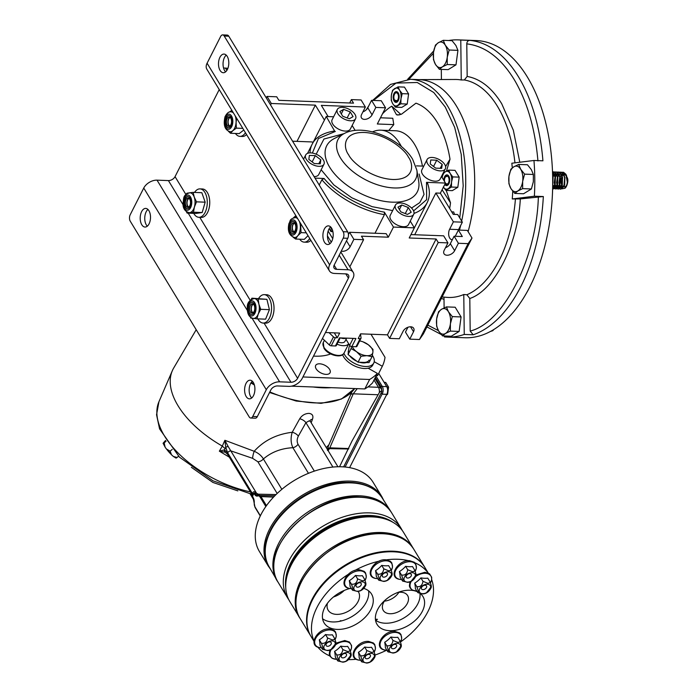 <?xml version="1.0" encoding="UTF-8"?>
<svg xmlns="http://www.w3.org/2000/svg" width="698" height="698" viewBox="0 0 698 698"><rect width="100%" height="100%" fill="white"/><g stroke="black" fill="none" stroke-linecap="round" stroke-linejoin="round"><path stroke-width="1.05" d="M403.61 532.487A66.554 42.604 148.7 0 0 385.959 519.233A66.554 42.604 148.7 0 0 372.182 516.895A66.554 42.604 148.7 0 0 286.232 579.846A66.554 42.604 148.7 0 0 289.862 601.615L299.363 617.241A66.554 42.604 -31.3 0 1 314.379 561.916A66.554 42.604 -31.3 0 1 381.684 532.522A66.554 42.604 -31.3 0 1 413.111 548.113L403.61 532.487M385.959 519.233L384.214 518.666A65.184 41.723 148.7 0 0 370.717 516.372A65.184 41.723 148.7 0 0 286.529 578.031L286.232 579.846M392.895 522.279A65.184 41.723 148.7 0 0 370.176 515.473A65.184 41.723 148.7 0 0 310.662 538.271A65.184 41.723 148.7 0 0 285.735 587.402M402.31 530.541A66.554 42.604 148.7 0 0 401.184 528.491A66.554 42.604 148.7 0 0 369.757 512.89A66.554 42.604 148.7 0 0 302.452 542.285A66.554 42.604 148.7 0 0 287.436 597.619A66.554 42.604 148.7 0 0 288.736 599.565M334.49 638.242L332.388 634.787A20.068 10.732 -153.1 0 1 329.116 634.944A20.068 10.732 -153.1 0 1 325.495 634.534A20.068 14.955 127.3 0 1 319.309 639.804A20.068 4.223 69 0 1 320.016 645.336L322.11 648.782C323.296 649.28 323.061 647.439 321.403 643.251C324.884 643.835 326.943 642.081 327.589 637.981L332.074 639.813C333.897 639.97 334.708 639.447 334.49 638.242C336.148 642.422 336.384 644.263 335.197 643.774M327.188 650.353A6.273 4.013 148.7 0 0 334.141 646.871A6.273 4.013 148.7 0 0 334.019 641.453A6.273 4.013 148.7 0 0 331.978 640.895A6.273 4.013 148.7 0 0 323.837 647.639A6.273 4.013 148.7 0 0 327.188 650.353M335.886 644.097C334.028 648.102 331.253 650.257 327.563 650.588L322.537 649.28M335.328 644.071L331.096 649.376M321.464 647.718A11.779 7.538 -31.3 0 1 320.949 647.709A11.779 7.538 -31.3 0 1 315.636 638.461A11.779 7.538 -31.3 0 1 329.953 629.945A11.779 7.538 -31.3 0 1 335.092 639.543M322.11 648.782L322.904 649.559M321.403 643.251L319.309 639.804M327.589 637.981L325.495 634.534M364.487 579.122L362.384 575.667A20.068 10.732 -153.1 0 1 359.112 575.824A20.068 10.732 -153.1 0 1 355.491 575.405A20.068 14.955 127.3 0 1 349.297 580.675A20.068 4.223 69 0 1 350.012 586.207L352.106 589.662C353.293 590.159 353.057 588.309 351.399 584.13C354.881 584.715 356.94 582.952 357.585 578.86L362.07 580.692C363.894 580.849 364.705 580.326 364.487 579.122C366.136 583.301 366.371 585.142 365.194 584.645M357.184 591.223A6.273 4.013 148.7 0 0 364.138 587.751A6.273 4.013 148.7 0 0 364.016 582.333A6.273 4.013 148.7 0 0 361.974 581.774A6.273 4.013 148.7 0 0 353.834 588.519A6.273 4.013 148.7 0 0 357.184 591.223M365.883 584.976C364.024 588.972 361.25 591.136 357.559 591.459L352.534 590.15M365.316 584.95L361.093 590.246M351.46 588.589A11.779 7.538 -31.3 0 1 350.946 588.58A11.779 7.538 -31.3 0 1 345.623 579.331A11.779 7.538 -31.3 0 1 359.95 570.824A11.779 7.538 -31.3 0 1 365.08 580.413L366.31 577.098L365.578 572.91L364.182 571.348L359.496 569.812C347.272 568.634 336.515 587.821 350.797 588.615L351.478 588.623M352.106 589.662L352.9 590.429M351.399 584.13L349.297 580.675M357.585 578.86L355.491 575.405M399.875 640.703L397.773 637.257A20.068 10.732 -153.1 0 1 394.501 637.405A20.068 10.732 -153.1 0 1 390.88 636.995A20.068 14.955 127.3 0 1 384.694 642.265A20.068 4.223 69 0 1 385.401 647.796L387.495 651.251C388.681 651.74 388.446 649.899 386.788 645.72C390.269 646.296 392.328 644.542 392.974 640.45L397.459 642.273C399.282 642.439 400.094 641.916 399.875 640.703C401.533 644.882 401.769 646.732 400.582 646.235M392.573 652.813A6.273 4.013 148.7 0 0 399.526 649.341A6.273 4.013 148.7 0 0 399.404 643.922A6.273 4.013 148.7 0 0 397.363 643.364A6.273 4.013 148.7 0 0 389.222 650.108A6.273 4.013 148.7 0 0 392.573 652.813M401.271 646.557C399.413 650.562 396.639 652.726 392.948 653.049L387.922 651.74M400.713 646.531L396.481 651.836M400.486 642.038L401.699 638.687L400.966 634.499L399.57 632.938L394.885 631.402C382.661 630.224 371.903 649.41 386.186 650.204L386.867 650.204A11.779 7.538 -31.3 0 1 386.334 650.17A11.779 7.538 -31.3 0 1 381.021 640.921A11.779 7.538 -31.3 0 1 395.338 632.414A11.779 7.538 -31.3 0 1 400.478 642.003A66.554 42.604 -31.3 0 0 431.678 579.672M387.495 651.251L388.289 652.019M386.788 645.72L384.694 642.265M392.974 640.45L390.88 636.995M327.458 603.229A17.712 11.334 148.7 0 0 328.016 609.973A17.712 11.334 148.7 0 0 336.523 614.371A17.712 11.334 148.7 0 0 354.584 606.396A17.712 11.334 148.7 0 0 358.275 591.581A17.712 11.334 148.7 0 0 358.144 591.38M384.982 600.271A14.265 9.135 148.7 0 0 383.141 610.2A14.265 9.135 148.7 0 0 389.99 613.734A14.265 9.135 148.7 0 0 404.535 607.312A14.265 9.135 148.7 0 0 407.51 595.385A14.265 9.135 148.7 0 0 400.896 592.236A14.265 9.135 148.7 0 0 397.851 592.445M384.38 601.126A13.716 8.777 148.7 0 0 398.89 592.305M375.507 620.112L376.545 619.571L375.437 619.536M375.411 619.239L377.452 619.318L375.655 620.295M340.362 621.185L340.249 620.749L341.889 620.81M333.478 596.956A16.988 10.871 148.7 0 0 344.21 590.438M429.872 581.582L427.769 578.127A20.068 10.732 -153.1 0 1 424.497 578.284A20.068 10.732 -153.1 0 1 420.877 577.874A20.068 14.955 127.3 0 1 414.682 583.144A20.068 4.223 69 0 1 415.397 588.676L417.491 592.122C418.678 592.619 418.442 590.778 416.785 586.59C420.266 587.175 422.325 585.421 422.971 581.321L427.455 583.153C429.279 583.31 430.09 582.786 429.872 581.582C431.521 585.762 431.757 587.603 430.579 587.114M422.569 593.693A6.273 4.013 148.7 0 0 429.523 590.211A6.273 4.013 148.7 0 0 429.401 584.793A6.273 4.013 148.7 0 0 427.359 584.235A6.273 4.013 148.7 0 0 419.219 590.979A6.273 4.013 148.7 0 0 422.569 593.693M431.268 587.437C429.41 591.442 426.635 593.597 422.944 593.928L417.919 592.619M430.701 587.411L426.478 592.715M416.846 591.058A11.779 7.538 -31.3 0 1 416.331 591.049A11.779 7.538 -31.3 0 1 411.358 581.172M415.781 576.469A11.779 7.538 -31.3 0 1 425.335 573.285A11.779 7.538 -31.3 0 1 430.474 582.882M417.491 592.122L418.285 592.899M416.785 586.59L414.682 583.144M422.971 581.321L420.877 577.874M349.75 649.829L347.656 646.374A20.068 10.732 -153.1 0 1 344.376 646.531A20.068 10.732 -153.1 0 1 340.755 646.112A20.068 14.955 127.3 0 1 334.569 651.391A20.068 4.223 69 0 1 335.276 656.914L337.378 660.369C338.556 660.866 338.321 659.017 336.672 654.837C340.153 655.422 342.212 653.66 342.858 649.568L347.342 651.4C349.166 651.557 349.968 651.033 349.75 649.829C351.408 654.009 351.644 655.85 350.457 655.361M342.448 661.931A6.273 4.013 148.7 0 0 349.41 658.458A6.273 4.013 148.7 0 0 349.279 653.04A6.273 4.013 148.7 0 0 347.246 652.482A6.273 4.013 148.7 0 0 339.106 659.226A6.273 4.013 148.7 0 0 342.448 661.931M351.155 655.684C349.288 659.68 346.513 661.844 342.823 662.175L337.806 660.866M350.588 655.658L346.365 660.962M336.724 659.296A11.779 7.538 -31.3 0 1 336.209 659.287A11.779 7.538 -31.3 0 1 331.236 649.419M335.668 644.716A11.779 7.538 -31.3 0 1 345.222 641.532A11.779 7.538 -31.3 0 1 350.352 651.129L351.574 647.814L351.556 645.493L349.454 642.055L344.768 640.52L335.921 643.155M337.378 660.369L338.172 661.146M336.672 654.837L334.569 651.391M342.858 649.568L340.755 646.112M373.648 650.728L371.545 647.273A20.068 10.732 -153.1 0 1 368.274 647.43A20.068 10.732 -153.1 0 1 364.653 647.02A20.068 14.955 127.3 0 1 358.467 652.29A20.068 4.223 69 0 1 359.173 657.821L361.267 661.268C362.454 661.765 362.218 659.924 360.561 655.736C364.042 656.321 366.11 654.567 366.747 650.466L371.231 652.298C373.064 652.456 373.866 651.932 373.648 650.728C375.306 654.907 375.541 656.748 374.355 656.26M366.345 662.838A6.273 4.013 148.7 0 0 373.299 659.357A6.273 4.013 148.7 0 0 373.177 653.939A6.273 4.013 148.7 0 0 371.135 653.38A6.273 4.013 148.7 0 0 363.004 660.125A6.273 4.013 148.7 0 0 366.345 662.838M375.044 656.582C373.186 660.578 370.411 662.742 366.72 663.074L361.704 661.765M374.486 656.556L370.263 661.861M360.622 660.203A11.779 7.538 -31.3 0 1 360.107 660.195A11.779 7.538 -31.3 0 1 354.793 650.946A11.779 7.538 -31.3 0 1 369.111 642.43A11.779 7.538 -31.3 0 1 374.25 652.028M361.267 661.268L362.07 662.044M360.561 655.736L358.467 652.29M366.747 650.466L364.653 647.02M390.706 569.097L388.611 565.65A20.068 10.732 -153.1 0 1 385.34 565.799A20.068 10.732 -153.1 0 1 381.719 565.389A20.068 14.955 127.3 0 1 375.524 570.659A20.068 4.223 69 0 1 376.239 576.19L378.333 579.637C379.52 580.134 379.284 578.293 377.627 574.105C381.108 574.69 383.167 572.936 383.813 568.835L388.297 570.667C390.121 570.824 390.924 570.301 390.706 569.097C392.363 573.276 392.599 575.117 391.421 574.629M383.403 581.207A6.273 4.013 148.7 0 0 390.365 577.726A6.273 4.013 148.7 0 0 390.243 572.308A6.273 4.013 148.7 0 0 388.201 571.749A6.273 4.013 148.7 0 0 380.061 578.494A6.273 4.013 148.7 0 0 383.403 581.207M392.11 574.951C390.252 578.956 387.469 581.111 383.787 581.443L378.761 580.134M391.543 574.925L387.32 580.23M377.679 578.572A11.779 7.538 -31.3 0 1 377.164 578.563A11.779 7.538 -31.3 0 1 371.851 569.315A11.779 7.538 -31.3 0 1 386.177 560.799A11.779 7.538 -31.3 0 1 391.308 570.397M378.333 579.637L379.127 580.413M377.627 574.105L375.524 570.659M383.813 568.835L381.719 565.389M414.603 569.996L412.509 566.549A20.068 10.732 -153.1 0 1 409.229 566.697A20.068 10.732 -153.1 0 1 405.608 566.287A20.068 14.955 127.3 0 1 399.422 571.557A20.068 4.223 69 0 1 400.129 577.089L402.223 580.535C403.409 581.033 403.174 579.192 401.516 575.004C404.997 575.588 407.065 573.835 407.711 569.734L412.186 571.566C414.019 571.723 414.821 571.2 414.603 569.996C416.261 574.175 416.497 576.016 415.31 575.527M407.3 582.106A6.273 4.013 148.7 0 0 414.254 578.625A6.273 4.013 148.7 0 0 414.132 573.215A6.273 4.013 148.7 0 0 412.099 572.657A6.273 4.013 148.7 0 0 403.959 579.392A6.273 4.013 148.7 0 0 407.3 582.106M415.999 575.85C414.141 579.855 411.366 582.019 407.676 582.341L402.659 581.033M415.441 575.824L411.218 581.129M401.577 579.471A11.779 7.538 -31.3 0 1 401.062 579.462A11.779 7.538 -31.3 0 1 395.749 570.214A11.779 7.538 -31.3 0 1 410.075 561.707A11.779 7.538 -31.3 0 1 415.205 571.296L416.427 567.98L415.694 563.792L414.298 562.23L409.621 560.695C397.389 559.517 386.631 578.703 400.922 579.497L401.594 579.497M402.223 580.535L403.025 581.312M401.516 575.004L399.422 571.557M407.711 569.734L405.608 566.287M368.561 590.778A27.763 17.773 -31.3 0 1 358.327 611.98A27.763 17.773 -31.3 0 1 332.684 621.944A27.763 17.773 -31.3 0 1 322.572 618.725M363.754 588.414A27.763 17.773 -31.3 0 1 371.554 594.077A27.763 17.773 -31.3 0 1 365.29 617.154A27.763 17.773 -31.3 0 1 337.221 629.413A27.763 17.773 -31.3 0 1 324.116 622.904A27.763 17.773 -31.3 0 1 349.873 588.536M419.96 593.64A26.847 17.188 -31.3 0 1 385.183 623.218A26.847 17.188 -31.3 0 1 375.524 620.208M420.606 593.797A26.847 17.188 -31.3 0 1 422.927 596.511A26.847 17.188 -31.3 0 1 416.872 618.829A26.847 17.188 -31.3 0 1 389.72 630.687A26.847 17.188 -31.3 0 1 377.042 624.396A26.847 17.188 -31.3 0 1 383.097 602.077A26.847 17.188 -31.3 0 1 410.25 590.22A26.847 17.188 -31.3 0 1 413.356 590.552M313.917 641.192L311.072 636.515A66.554 42.604 -31.3 0 1 326.088 581.181A66.554 42.604 -31.3 0 1 393.393 551.795A66.554 42.604 -31.3 0 1 424.82 567.387L428.24 573.023M386.448 559.84A66.554 42.604 -31.3 0 1 397.93 559.264A66.554 42.604 -31.3 0 1 408.539 560.703M414.961 562.824A66.554 42.604 -31.3 0 1 428.092 572.953M386.692 650.178A66.554 42.604 -31.3 0 1 375.018 655.047M356.181 659.27A66.554 42.604 -31.3 0 1 348.503 659.61M330.468 656.199A66.554 42.604 -31.3 0 1 317.887 647.177M314.65 642.256A66.554 42.604 -31.3 0 1 347.979 574.506M354.619 570.563A66.554 42.604 -31.3 0 1 379.346 561.113M415.293 591.005A26.847 17.188 -31.3 0 1 417.238 591.712M229.337 457.181L219.355 451.178L222.313 446.083A86.779 46.4 -153.1 0 1 172.354 370.655A86.779 46.4 -153.1 0 1 173.75 367.916L196.199 329.718M225.288 452.252A2.731 2.251 -72.3 0 1 224.398 449.844L219.355 451.178L225.288 452.252L227.6 454.328A2.731 1.745 -31.3 0 1 227.661 452.828L225.724 447.235L225.114 448.631L222.313 446.083L224.878 440.29L254.194 451.274C263.949 440.517 276.626 434.182 292.218 432.28L299.704 418.791C301.92 415.354 305 413.548 308.935 413.373C312.434 413.827 313.611 415.799 312.477 419.271A5.462 3.01 20.4 0 0 310.113 420.589M262.404 511.931A66.554 42.604 148.7 0 0 260.825 514.862A66.554 42.604 148.7 0 0 259.429 517.794A66.554 42.604 148.7 0 0 258.295 520.551A66.554 42.604 148.7 0 0 259.42 551.516L268.128 565.851A66.554 42.604 -31.3 0 1 269.541 529.197A66.554 42.604 -31.3 0 1 326.812 484.29A66.554 42.604 -31.3 0 1 381.876 496.723L373.168 482.388A66.554 42.604 148.7 0 0 321.551 469.021A66.554 42.604 148.7 0 0 264.062 509.191A66.554 42.604 148.7 0 0 262.404 511.931L264.062 509.191M310.052 420.737L310.392 421.452L309.127 420.85L305.916 422.656L298.351 436.137C296.92 438.99 296.807 441.686 298.002 444.225L314.344 471.115M255.232 492.186L256.585 493.312L254.735 493.137A5.462 0.846 -74.9 0 0 255.232 492.186C253.601 491.322 252.833 491.837 252.938 493.739L254.735 493.137M252.475 496.269L252.118 494.673L253.173 494.812L253.662 493.774M265.842 506.521A6.369 3.516 92.2 0 1 265.72 506.329L260.11 497.098A5.008 2.766 -87.8 0 0 257.745 495.973A6.369 3.516 92.2 0 1 254.744 494.55L253.924 493.626L253.173 494.803L252.938 493.739M259.429 517.794L258.295 520.551M225.114 448.631L224.398 449.844L227.661 452.828A2.731 1.745 -31.3 0 1 230.776 450.856L256.585 493.312L258.347 494.193A5.462 2.513 -89.5 0 0 259.132 495.214M258.312 495.283L256.969 494.105A5.462 3.499 -31.3 0 0 257.379 494.105M258.347 494.193L276.042 494.559M254.508 494.158A0.681 0.436 -31.3 0 1 255.337 493.669L255.573 494.053A5.689 3.141 -87.8 0 0 257.527 495.449A5.689 3.141 -87.8 0 0 257.972 495.414M326.28 447.584L328.671 445.045M327.458 450.289L328.444 445.603M228.185 446.554L224.878 440.29L225.724 447.235A2.731 0.742 -8.6 0 1 228.185 446.554L230.776 450.856L252.624 458.333A5.462 1.003 -75.4 0 1 254.194 451.274C258.4 453.115 261.462 455.672 263.39 458.952A5.462 3.499 -31.3 0 1 257.894 461.779L252.624 458.333M308.455 473.314L292.881 447.706C290.769 442.933 290.543 437.786 292.218 432.28A5.462 2.495 -150.7 0 1 298.351 436.137M298.002 444.225A5.462 3.499 148.7 0 1 292.881 447.706C281.294 448.317 271.461 452.06 263.39 458.952L281.852 489.324M299.704 418.791A5.462 2.487 -150.7 0 1 305.916 422.656L332.911 467.067M312.477 419.271L311.177 422.735M376.004 376.1L382.303 386.474A5.008 2.766 92.2 0 1 382.391 393.532L380.872 393.48L343.625 466.892L381.823 391.604A3.499 0.977 127.5 0 0 381.832 391.473A3.499 0.977 127.5 0 0 379.267 392.695L352.054 440.953L339.551 466.753M348.599 448.989L327.737 448.613M377.775 394.745L353.24 393.82L357.236 388.646M327.17 448.875L329.814 447.837L353.24 393.82A5.462 2.801 23.4 0 0 350.571 394.894L351.853 392.014M328.043 446.86L350.571 394.894M328.173 450.699L329.596 448.273A5.462 3.01 -87.8 0 0 329.814 447.837L348.817 448.552M252.589 494.42A5.462 4.825 -111.8 0 1 252.659 495.755L252.484 496.217M253.173 494.803L227.661 452.828L253.173 494.812L252.589 496.252L253.173 497.639A0.681 0.436 148.7 0 0 253.461 498.171M381.64 389.973A5.008 2.766 -87.8 0 0 380.785 386.422L386.727 386.631A5.462 3.01 92.2 0 1 386.814 394.335L349.619 467.643M382.391 393.532L345.109 467.014L382.076 394.152L386.814 394.335M375.323 377.435L380.785 386.422M378.7 373.421L386.727 386.631M386.369 395.208L387.547 394.265A7.181 3.961 -87.8 0 0 387.591 394.187A7.181 3.961 -87.8 0 0 387.634 394.1L388.559 387.25L387.015 387.189M386.936 394.073L387.634 394.1M386.919 386.98L388.524 387.041L385.732 382.452L384.153 382.391M384.127 382.356L385.619 382.408A7.181 3.961 -87.8 0 1 385.732 382.452M387.547 394.265L386.858 394.239M165.548 440.473L163.349 442.942C162.826 443.649 163.105 443.614 164.187 442.837L166.054 441.249M163.349 442.942C162.826 443.649 163.105 443.614 164.187 442.837L165.094 447.121L166.351 448.91L170.12 451.196L172.205 449.416M170.12 451.196L171.507 454.799L173.392 456.483L177.056 457.487L178.522 456.239M177.056 457.487C175.975 458.263 175.695 458.307 176.219 457.6M392.651 210.587L372.147 206.678L351.792 197.778L333.871 184.953L321.15 169.771M316.177 154.197L323.924 139.05L343.948 133.676M313.524 356.085A51.957 27.78 26.9 0 0 314.999 356.163A51.957 27.78 26.9 0 0 330.634 353.947M326.079 374.39A8.062 4.31 -153.1 0 1 318.096 371.074A8.062 4.31 -153.1 0 1 315.671 365.455A8.062 4.31 -153.1 0 1 319.649 363.806A8.062 4.31 -153.1 0 1 327.632 367.122A8.062 4.31 -153.1 0 1 330.058 372.749A8.062 4.31 -153.1 0 1 326.079 374.39M318.916 166.325A10.243 5.471 26.9 0 0 323.959 164.231A10.243 5.471 26.9 0 0 320.879 157.094A10.243 5.471 26.9 0 0 310.741 152.879A10.243 5.471 26.9 0 0 305.698 154.965A10.243 5.471 26.9 0 0 308.769 162.111A10.243 5.471 26.9 0 0 318.916 166.325M314.109 176.62A10.243 5.471 26.9 0 0 318.742 174.526L323.959 164.231M440.307 170.897A10.243 5.471 26.9 0 0 445.35 168.811A10.243 5.471 26.9 0 0 442.279 161.666A10.243 5.471 26.9 0 0 432.132 157.451A10.243 5.471 26.9 0 0 427.089 159.545A10.243 5.471 26.9 0 0 430.169 166.682A10.243 5.471 26.9 0 0 440.307 170.897M427.089 159.545L421.871 169.832A10.243 5.471 26.9 0 0 424.942 176.969A10.243 5.471 26.9 0 0 435.09 181.183A10.243 5.471 26.9 0 0 440.133 179.098L445.35 168.811M345.99 339.359L348.695 343.817A11.648 6.23 -153.1 0 1 343.268 345.693A11.648 6.23 -153.1 0 1 337.021 344.166M344.454 338.05A7.163 3.83 -153.1 0 1 344.716 338.486M346.609 338.137L345.013 341.287A7.163 3.83 -153.1 0 1 341.479 342.753A7.163 3.83 -153.1 0 1 338.12 342.011M346.034 338.111A7.163 3.83 -153.1 0 1 343.617 338.53A7.163 3.83 -153.1 0 1 340.572 337.911M328.139 116.566L321.333 105.372L365.377 107.03L361.608 114.455A6.273 4.013 148.7 0 0 361.477 117.91A6.273 4.013 148.7 0 0 364.443 119.375A6.273 4.013 148.7 0 0 372.06 114.847L375.829 107.422L385.54 107.789L377.321 123.991L393.777 124.61L388.786 130.491M362.943 111.846A6.273 4.013 148.7 0 0 367.776 107.797L371.545 100.364L375.829 107.422M461.657 221.039A107.492 59.304 92.2 0 0 447.427 105.721A107.492 59.304 92.2 0 0 410.372 79.31L419.332 79.651A107.492 59.304 92.2 0 1 468.105 231.649A107.492 59.304 92.2 0 0 417.962 79.624M348.695 343.817L349.628 345.353A1.789 0.96 26.9 0 0 351.836 346.592L356.015 346.749L360.124 338.643L358.187 338.574L360.587 333.845L387.46 334.857L389.606 338.39L399.308 338.757L403.078 331.323A6.273 4.013 -31.3 0 1 410.703 326.795A6.273 4.013 -31.3 0 1 413.661 328.269A6.273 4.013 -31.3 0 1 413.53 331.725L409.761 339.149L419.472 339.516L423.363 333.914L471.996 238.053L468.105 243.646L419.472 339.516M445.507 247.703A6.273 4.013 148.7 0 0 450.341 243.654L454.11 236.229L458.394 243.279L454.625 250.713A6.273 4.013 -31.3 0 1 447.008 255.241A6.273 4.013 -31.3 0 1 444.041 253.767A6.273 4.013 -31.3 0 1 444.181 250.312L447.942 242.887L443.658 235.828L410.93 234.598L427.141 202.708A64.495 34.481 -153.1 0 1 414.01 213.413M348.45 234.528L349.585 232.286L353.877 239.344L350.108 246.769A6.273 4.013 -31.3 0 1 342.482 251.297A6.273 4.013 -31.3 0 1 341.278 251.106M350.553 120.798A10.243 5.471 26.9 0 0 355.596 118.704A10.243 5.471 26.9 0 0 352.525 111.567A10.243 5.471 26.9 0 0 342.378 107.352A10.243 5.471 26.9 0 0 337.335 109.438A10.243 5.471 26.9 0 0 340.406 116.583A10.243 5.471 26.9 0 0 350.553 120.798M337.335 109.438L332.117 119.733A10.243 5.471 26.9 0 0 335.188 126.87A10.243 5.471 26.9 0 0 345.336 131.084A10.243 5.471 26.9 0 0 350.379 128.99L355.596 118.704M408.67 216.424A10.243 5.471 26.9 0 0 413.713 214.338A10.243 5.471 26.9 0 0 410.642 207.193A10.243 5.471 26.9 0 0 400.495 202.978A10.243 5.471 26.9 0 0 395.452 205.072A10.243 5.471 26.9 0 0 398.523 212.209A10.243 5.471 26.9 0 0 408.67 216.424M395.452 205.072L390.234 215.359A10.243 5.471 26.9 0 0 393.306 222.496A10.243 5.471 26.9 0 0 403.453 226.71A10.243 5.471 26.9 0 0 408.496 224.625L413.713 214.338M266.27 97.903L267.02 96.429L271.313 103.487L270.562 104.962M401.725 204.994L397.973 207.158L400.835 211.86L407.44 214.408L411.192 212.253L408.33 207.542L401.725 204.994L399.422 209.531M405.268 213.571L408.33 207.542M349.323 118.782L353.075 116.618L350.213 111.916L343.608 109.368L339.856 111.523L342.718 116.234L349.323 118.782M341.305 113.905L343.608 109.368M347.15 117.945L350.213 111.916M315.034 178.138L324.108 178.479L321.891 179.77L319.222 185.04M374.992 233.245L384.415 214.67L384.362 212.122L393.454 227.068L388.315 237.198L361.433 236.177L363.579 239.711L349.838 266.793M324.108 178.479C336.523 193.817 363.536 208.894 384.362 212.122M388.315 237.198L386.169 233.664L349.585 232.286M329.177 228.708L330.922 231.579L332.911 231.657M353.877 239.344L363.579 239.711M325.477 332.518L339.682 333.059L337.282 337.78L334.29 332.85M337.282 337.78L335.337 337.71A1.789 0.96 -153.1 0 1 333.469 336.881L329.02 332.658M322.476 338.443L329.36 344.986A1.789 0.96 26.9 0 0 331.227 345.815L335.406 345.972A1.789 0.96 26.9 0 0 336.296 345.606L340.205 337.893M332.169 237.721L332.867 238.114M409.761 339.149L405.477 332.091L407.911 327.275M471.996 238.053L467.346 230.401L458.385 230.07L455.244 236.264M452.4 239.589A6.273 3.464 92.2 0 1 451.885 239.641A6.273 3.464 92.2 0 1 448.884 235.915A6.273 3.464 92.2 0 1 449.617 229.258L453.386 221.833L462.346 222.173L458.577 229.598A6.273 3.464 -87.8 0 0 458.246 230.34M462.346 222.173L457.696 214.522L453.22 214.356L440.351 193.18L435.866 193.014L453.386 221.833M454.11 236.229L462.32 236.535L458.385 230.07M458.394 243.279L468.105 243.646M435.866 193.014L414.699 234.737M389.606 338.39L438.239 242.52L447.942 242.887M387.46 334.857L436.093 238.995L438.239 242.52M436.093 238.995L409.22 237.983L414.35 227.853L410.267 221.126M427.351 183.749L426.513 182.344L445.49 183.059L440.351 193.18M413.582 210.909L426.644 199.654L426.513 182.344M445.603 166.578L450.009 159.196A85.104 46.949 92.2 0 0 415.956 103.173L401.612 114.106L397.912 115.057L396.49 114.742L399.614 114.856M396.49 114.742L391.77 106.175L400.879 114.437M312.547 143.518L326.254 116.496L334.604 130.997C320.565 133.1 314.336 139.417 312.102 144.346A64.495 34.481 26.9 0 0 310.025 152.879M292.593 141.205L310.819 141.895A41.208 22.737 92.2 0 1 313.21 142.218M271.313 103.487L315.356 105.145L324.439 120.082M315.356 105.145L296.982 141.371M423.738 166.141L416.505 165.871M355.151 130.43L352.15 125.5M333.609 116.775L326.254 116.496M349.672 102.99L351.382 99.605L353.528 103.138L278.868 100.32L276.722 96.795L267.02 96.429M365.377 107.03L361.093 99.971L351.382 99.605M371.545 100.364L381.248 100.73L385.54 107.789M393.777 124.61L392.782 118.259L380.462 117.788M372.496 131.887A55.543 30.642 92.2 0 1 380.742 130.186L395.434 130.744A55.543 30.642 92.2 0 1 422.438 166.098M380.742 130.186A55.543 30.642 92.2 0 1 401.42 146.563M451.702 211.86L453.665 211.939L454.511 214.399M382.46 113.861A85.104 46.949 92.2 0 1 391.77 106.175M450.009 159.196L446.467 171.15M446.223 190.414L450.524 202.856A85.104 46.949 92.2 0 1 449.66 208.501M450.524 202.856L442.087 189.76M441.476 176.454L445.49 183.059M360.482 334.045L361.058 337.919A1.789 0.96 26.9 0 1 361.006 338.277A1.789 0.96 26.9 0 1 360.124 338.643M356.015 346.749A1.789 0.96 26.9 0 0 356.896 346.382L361.006 338.277M335.406 345.972L339.525 337.867L355.945 338.486L351.836 346.592M393.454 227.068L414.35 227.853M419.123 174.02L424.035 194.384L419.803 202.595L411.55 208.048M430.247 163.951L435.709 168.139L441.686 168.366L442.2 164.405L436.73 160.208L430.753 159.99L430.247 163.951M433.554 166.482L436.73 160.208M440.211 168.314L442.2 164.405M320.801 159.825L315.339 155.637L309.362 155.41L308.848 159.38L314.318 163.568L320.295 163.794L320.801 159.825L318.82 163.733M312.154 161.91L315.339 155.637M335.337 131.442L318.436 138.501L312.364 153.054M376.492 375.131L377.539 375.707L382.329 366.258A98.54 52.682 26.9 0 0 385.017 357.332L370.978 334.237M374.215 361.73L382.329 366.258M302.932 376.964L369.626 379.485L364.827 388.934A98.54 52.682 26.9 0 0 372.584 382.836L377.374 373.386L368.125 368.221M369.626 379.485A98.54 52.682 26.9 0 0 377.374 373.386M364.827 388.934L291.441 386.169M342.613 354.697A16.839 9.004 26.9 0 0 364.443 368.518A16.839 9.004 26.9 0 0 372.741 365.089L373.762 363.065A16.839 9.004 26.9 0 0 372.348 355.308M343.905 353.345A16.839 9.004 26.9 0 0 365.464 366.502A16.839 9.004 26.9 0 0 373.762 363.065M349.131 344.542A16.839 9.004 26.9 0 0 348.302 344.699M361.093 356.233L366.956 355.675A11.377 6.081 -153.1 0 1 356.477 351.635L361.093 356.233L358.074 362.192L348.058 354.514L351.085 348.564L356.477 351.635A11.377 6.081 -153.1 0 1 352.316 346.609M351.53 346.557L351.085 348.564M359.662 340.929A11.377 6.081 -153.1 0 1 368.361 344.786A11.377 6.081 -153.1 0 1 372.898 352.254L372.976 349.384L368.361 344.786L362.916 341.802M366.956 355.675A11.377 6.081 26.9 0 0 372.898 352.254L372.043 356.652L366.956 355.675M372.627 350.082L372.976 349.384M358.074 362.192L369.024 362.602L372.043 356.652M348.058 354.514L349 347.255L349.829 345.623M366.494 362.506A11.377 6.081 -153.1 0 1 363.292 362.916A11.377 6.081 -153.1 0 1 359.435 362.245M363.545 362.402A11.377 6.081 26.9 0 0 369.155 360.081M356.922 361.311A11.377 6.081 -153.1 0 1 349.75 355.814M348.302 352.647A11.377 6.081 -153.1 0 1 348.599 350.3A11.377 6.081 -153.1 0 1 348.607 350.291L348.607 350.291M330.014 243.637A9.327 5.148 92.2 0 1 329.037 242.398A9.327 5.148 92.2 0 1 330.643 226.92M324.483 242.223A9.327 5.148 -87.8 0 0 327.702 244.518A9.327 5.148 -87.8 0 0 332.763 238.559A9.327 5.148 -87.8 0 0 331.62 228.167A9.327 5.148 -87.8 0 0 328.4 225.873A9.327 5.148 -87.8 0 0 323.34 231.832A9.327 5.148 -87.8 0 0 324.483 242.223M225.611 71.85A9.327 5.148 92.2 0 1 224.634 70.603A9.327 5.148 92.2 0 1 226.239 55.125M220.079 70.428A9.327 5.148 -87.8 0 0 223.299 72.723A9.327 5.148 -87.8 0 0 228.359 66.764A9.327 5.148 -87.8 0 0 227.216 56.372A9.327 5.148 -87.8 0 0 223.997 54.078A9.327 5.148 -87.8 0 0 218.936 60.037A9.327 5.148 -87.8 0 0 220.079 70.428M147.313 226.178A9.327 5.148 92.2 0 1 146.336 224.931A9.327 5.148 92.2 0 1 147.941 209.452M141.79 224.756A9.327 5.148 -87.8 0 0 145.001 227.051A9.327 5.148 -87.8 0 0 150.07 221.092A9.327 5.148 -87.8 0 0 148.918 210.7A9.327 5.148 -87.8 0 0 145.708 208.405A9.327 5.148 -87.8 0 0 140.638 214.365A9.327 5.148 -87.8 0 0 141.79 224.756M251.716 397.965A9.327 5.148 92.2 0 1 250.739 396.726A9.327 5.148 92.2 0 1 252.344 381.248M246.193 396.551A9.327 5.148 -87.8 0 0 249.404 398.846A9.327 5.148 -87.8 0 0 254.473 392.878A9.327 5.148 -87.8 0 0 253.322 382.487A9.327 5.148 -87.8 0 0 250.111 380.201A9.327 5.148 -87.8 0 0 245.042 386.16A9.327 5.148 -87.8 0 0 246.193 396.551M143.753 188.041A10.924 6.989 -31.3 0 1 157.033 180.154L279.593 381.823A10.924 6.989 148.7 0 0 266.313 389.711L143.753 188.041L130.186 214.792A4.554 2.513 -87.8 0 0 130.264 221.214L249.195 416.907A4.554 2.513 -87.8 0 0 250.756 418.023A4.554 2.513 -87.8 0 0 252.746 416.462L257.3 416.636L270.868 389.885A5.462 3.499 -31.3 0 1 277.507 385.942L288.885 386.369A10.924 6.989 148.7 0 0 302.164 378.482L352.97 278.336A10.924 6.989 148.7 0 0 353.197 272.325A10.924 6.989 148.7 0 0 348.04 269.768L339.193 255.206M223.561 68.02L225.48 68.099A10.924 6.989 -31.3 0 1 227.818 68.509M334.133 265.179L336.663 269.341L348.04 269.768M336.663 269.341A5.462 3.499 -31.3 0 1 334.08 268.058A5.462 3.499 -31.3 0 1 334.202 265.048L347.77 238.297L343.215 238.131A4.554 2.513 -87.8 0 0 343.146 231.71L347.691 231.884A4.554 2.513 92.2 0 1 347.77 238.297M207.088 63.213L329.648 264.882A10.924 6.989 148.7 0 0 329.421 270.894L206.861 69.224A10.924 6.989 -31.3 0 1 207.088 63.213L220.655 36.462A4.554 2.513 -87.8 0 1 222.645 34.9A4.554 2.513 -87.8 0 1 224.215 36.017L343.146 231.71M329.421 270.894A10.924 6.989 148.7 0 0 334.578 273.45L345.955 273.878A5.462 3.499 -31.3 0 1 348.529 275.16A5.462 3.499 -31.3 0 1 348.415 278.17L345.807 273.878M157.033 180.154L168.41 180.581A5.462 3.499 148.7 0 0 175.05 176.638L219.224 89.571M264.062 323.104L297.61 378.307L348.415 278.17M297.61 378.307A5.462 3.499 -31.3 0 1 290.97 382.251L252.083 318.262M279.593 381.823L290.97 382.251M257.3 416.636A4.554 2.513 92.2 0 1 255.311 418.198L250.756 418.023M252.746 416.462L266.313 389.711M329.648 264.882L343.215 238.131M222.645 34.9L227.199 35.075A4.554 2.513 92.2 0 1 228.769 36.191L347.691 231.884M469.728 40.388C467.913 40.536 466.936 41.697 466.788 43.869L467.171 76.448L464.336 79.956L461.247 79.973L460.776 40.048L469.728 40.388A148.7 82.041 92.2 0 1 518.431 76.745A148.7 82.041 92.2 0 1 542.922 160.81L533.961 160.479A148.7 82.041 92.2 0 1 534.38 196.208L543.341 196.539L520.307 198.921L512.262 198.956L534.38 196.208M463.777 294.512L466.875 294.765L469.798 298.491L470.182 331.07L473.209 334.778L464.249 334.438L463.777 294.512A109.062 60.168 92.2 0 1 447.121 297.374L442.096 296.973M448.674 40.519A148.7 82.041 92.2 0 1 458.211 39.882L476.132 40.554A148.7 82.041 92.2 0 1 547.171 128.999A148.7 82.041 92.2 0 1 529.861 286.782A148.7 82.041 92.2 0 1 464.929 337.745L447.017 337.073A148.7 82.041 92.2 0 1 444.452 336.898L444.443 335.974M464.249 334.438A148.7 82.041 92.2 0 1 447.017 337.073M441.293 69.381L441.415 79.528M458.211 39.882A148.7 82.041 92.2 0 1 460.776 40.048M443.989 297.121L444.111 307.905M533.961 160.479L511.835 163.227A109.062 60.168 92.2 0 1 512.271 167.878M512.725 191.095A109.062 60.168 92.2 0 1 512.262 198.956M418.652 79.624L455.332 79.467A109.062 60.168 92.2 0 1 461.247 79.973M396.481 101.21L397.947 99.762L398.349 98.313A4.214 2.321 92.2 0 1 397.101 100.774A4.214 2.321 92.2 0 1 394.518 100.093A4.214 2.321 92.2 0 1 394.492 94.23A4.214 2.321 92.2 0 1 394.754 93.785A4.214 2.321 92.2 0 1 397.563 93.506A4.214 2.321 92.2 0 1 398.349 98.313L398.183 99.945C397.563 101.943 396.717 102.554 395.635 101.777M397.101 100.774L394.518 100.093M395.548 92.773L394.754 93.785M444.504 181.436A4.214 2.321 92.2 0 1 445.08 177.467A4.214 2.321 92.2 0 1 445.341 177.022A4.214 2.321 92.2 0 1 448.151 176.742A4.214 2.321 92.2 0 1 448.936 181.55A4.214 2.321 92.2 0 1 447.688 184.01A4.214 2.321 92.2 0 1 445.237 183.548M447.688 184.01L445.254 183.583M447.069 184.447L448.535 182.998L448.936 181.55L448.77 183.181C448.151 185.179 447.305 185.79 446.223 185.014M448.421 175.634L445.341 177.022M444.635 178.941L443.849 179.403A5.375 2.966 -87.8 0 0 443.797 180.267M444.731 176.707L443.849 179.403A5.375 2.966 -87.8 0 1 446.039 175.093L444.731 176.707M447.688 175.058L447.174 175.425M444.792 184.42A5.375 2.966 -87.8 0 0 446.275 185.572A5.375 2.966 -87.8 0 0 448.84 183.888L448.971 183.635A5.375 2.966 -87.8 0 0 449.303 177.248A5.375 2.966 -87.8 0 0 446.039 175.093L446.109 176.027A4.65 2.042 98.9 0 0 445.455 176.864M443.422 187.125A8.961 4.938 -87.8 0 0 448.142 188.704A8.961 4.938 -87.8 0 0 450.332 186.113A8.961 4.938 -87.8 0 0 451.571 181.951L451.423 187.047L445.935 190.397L443.335 186.985M451.571 181.951A8.961 4.938 -87.8 0 0 450.184 173.479L452.784 176.899L451.571 181.951M450.184 173.479A8.961 4.938 -87.8 0 0 445.376 171.76L448.657 170.111L450.184 173.479M442.113 177.501L443.169 173.462L445.376 171.76A8.961 4.938 -87.8 0 0 442.122 177.519M446.737 185.598L445.141 183.731M445.935 190.397L452.33 190.641L457.818 187.282L459.179 177.135L455.052 170.347L448.657 170.111M459.179 177.135L452.784 176.899M457.818 187.282L451.423 187.047M446.275 185.572L445.08 183.862M394.047 95.705L393.262 96.167A5.375 2.966 -87.8 0 0 395.696 102.336A5.375 2.966 -87.8 0 0 395.975 102.37A5.375 2.966 -87.8 0 0 398.253 100.652L398.384 100.39A5.375 2.966 -87.8 0 0 399.082 95.652A5.375 2.966 -87.8 0 0 395.452 91.857L395.522 92.79L397.555 92.729L399.082 95.652M394.143 93.471L393.262 96.167A5.375 2.966 -87.8 0 1 395.452 91.857L394.143 93.471M394.789 100.529L396.089 102.353M399.753 102.876A8.961 4.938 -87.8 0 0 400.984 98.715L400.844 103.81L395.356 107.16L392.747 103.749L391.229 100.372L391.369 95.277L392.59 90.225L398.078 86.866L399.596 90.243L402.205 93.663L400.984 98.715A8.961 4.938 -87.8 0 0 399.596 90.243A8.961 4.938 -87.8 0 0 394.789 88.524A8.961 4.938 -87.8 0 0 391.369 95.277A8.961 4.938 -87.8 0 0 392.747 103.749A8.961 4.938 -87.8 0 0 397.555 105.468A8.961 4.938 -87.8 0 0 399.753 102.876M400.844 103.81L407.231 104.046L401.743 107.405L395.356 107.16M407.231 104.046L408.592 93.898L404.465 87.11L398.078 86.866M408.592 93.898L402.205 93.663M394.876 93.619A4.65 2.042 98.9 0 1 395.522 92.79M395.696 102.336L394.196 99.343M438.632 331.009A12.8 7.059 -87.8 0 0 445.499 333.469L442.532 335.895L438.632 331.009L436.634 326.193L436.651 318.907A12.8 7.059 -87.8 0 0 438.632 331.009M441.546 309.266A12.8 7.059 -87.8 0 0 436.651 318.907L438.58 311.701L441.546 309.266L446.423 306.902L448.413 311.718A12.8 7.059 -87.8 0 0 441.546 309.266M448.413 311.718L452.313 316.604L450.393 323.82A12.8 7.059 -87.8 0 0 448.413 311.718M445.499 333.469A12.8 7.059 -87.8 0 0 450.393 323.82L450.376 331.105L445.499 333.469M442.532 335.895L451.292 336.227L459.136 331.437L461.081 316.936L455.183 307.233L446.423 306.902M450.376 331.105L459.136 331.437M452.313 316.604L461.081 316.936M493.669 329.622A8.533 4.712 92.2 0 1 492.762 330.704L493.521 329.709M492.762 330.704L490.45 331.48M514.81 193.425L523.57 193.756L531.414 188.966L533.333 181.75L533.359 174.465L531.361 169.649L527.461 164.763L518.701 164.431L520.691 169.248A12.8 7.059 -87.8 0 0 513.824 166.796A12.8 7.059 -87.8 0 0 508.929 176.446A12.8 7.059 -87.8 0 0 510.91 188.539A12.8 7.059 -87.8 0 0 517.776 190.999L514.81 193.425L510.91 188.539L508.912 183.722L508.929 176.446L510.857 169.23L513.824 166.796L518.701 164.431M520.691 169.248L524.599 174.134L522.671 181.349A12.8 7.059 -87.8 0 0 520.691 169.248M517.776 190.999A12.8 7.059 -87.8 0 0 522.671 181.349L522.654 188.635L517.776 190.999M522.654 188.635L531.414 188.966M524.599 174.134L533.359 174.465M561.89 185.214A6.23 3.438 92.2 0 1 561.934 176.585M562.178 176.166A6.23 3.438 92.2 0 1 563.216 174.98M563.818 174.64A6.23 3.438 92.2 0 1 565.005 174.552M560.328 187.02L559.691 185.563M560.712 175.582L561.035 175.102M561.471 174.587L562.003 174.107M562.091 174.046L562.841 173.636M563.068 173.558L565.493 174.099M566.34 174.997L567.814 180.852L567.238 177.44M567.387 183.635L567.5 183.138A8.533 4.712 92.2 0 1 567.387 183.635A8.533 4.712 92.2 0 1 565.04 188.233C567.893 184.159 568.067 179.482 565.581 174.221L563.242 172.275L561.332 172.258M561.183 172.301L560.119 172.886M557.144 185.049L556.603 182.736L557.449 177.039L556.576 175.294L553.933 173.645M557.274 185.598L557.85 186.985M567.5 183.138L565.877 174.23L563.539 172.284L561.48 172.319M557.571 177.589L557.309 184.638M557.798 186.235L558.077 186.863M552.633 188.259L554.465 185.825L555.189 177.44L553.732 173.776L552.528 172.45M552.633 188.46L554.762 185.834L555.486 177.449L554.029 173.785L552.528 172.249M552.624 188.669L553.444 188.853L556.838 185.912L557.562 177.528L556.097 173.863L553.767 171.917L552.511 171.769M552.633 188.53L553.741 188.861L557.135 185.93L557.859 177.545L556.393 173.872L554.064 171.926L552.511 171.821M554.779 188.652L555.817 188.94L559.203 186.008L559.936 177.624L558.47 173.95L556.131 172.005L554.221 171.987M554.072 172.04L553.008 172.615M554.936 188.582L556.114 188.957L559.499 186.017L560.232 177.632L558.766 173.959L556.428 172.013L554.369 172.048M557.152 188.748L558.182 189.036L561.576 186.096L562.3 177.711L560.843 174.038L558.505 172.092L556.594 172.074M552.676 185.851L553.104 186.802M557.301 188.669L558.479 189.045L561.873 186.104L562.597 177.72L561.14 174.055L558.801 172.101L556.742 172.136M552.833 177.405L552.676 178.007M553.052 186.061L553.331 186.689M559.526 188.835L560.555 189.123L563.949 186.183L564.673 177.798L563.216 174.134L560.878 172.179L558.967 172.162M558.819 172.214L557.754 172.79M556.097 174.692L555.242 176.463M554.77 184.961L554.229 182.649L555.058 176.995M554.901 185.511L555.477 186.898M559.674 188.765L560.852 189.132L564.246 186.192L564.97 177.807L563.504 174.142L561.175 172.197L559.107 172.223M555.207 177.501L554.945 184.542M555.425 186.148L555.704 186.776M552.703 183.993L552.65 176.62M552.694 185.005L553.121 177.362L552.624 175.626M553.156 186.907L553.488 187.439M553.627 187.64L554.64 188.573M553.784 187.457L554.788 188.486M555.529 186.994L555.861 187.535M556.001 187.727L557.004 188.661M556.158 187.544L557.161 188.573M557.903 187.081L558.234 187.622M558.374 187.814L559.377 188.748M558.531 187.631L559.526 188.669M566.357 175.669L563.792 174.011L566.061 175.652M562.44 174.334L561.637 174.901M561.218 175.329L560.119 177.135M559.927 177.597L559.264 182.832L559.674 184.761M559.831 185.197L560.791 186.715M562.3 174.247L561.541 174.718M559.822 177.126L558.967 182.824L559.517 185.136M559.7 185.555L560.634 186.828M560.075 174.247L559.264 174.814M558.845 175.242L557.746 177.048M557.562 177.51L556.899 182.745L557.301 184.673M557.458 185.11L558.417 186.619M559.927 174.16L559.168 174.631M558.705 175.058L557.641 176.638M557.327 185.467L558.269 186.741M557.702 174.151L556.899 174.718M556.481 175.154L555.381 176.96M555.189 177.423L554.526 182.658L554.927 184.586M555.085 185.014L556.044 186.532M557.554 174.072L556.803 174.544M556.332 174.971L555.268 176.542M554.954 185.371L555.896 186.654M555.329 174.064L554.526 174.631M554.107 175.067L553.008 176.864M552.72 184.926L553.68 186.445M559.831 177.161L558.95 175.39L556.297 173.732M555.189 173.985L554.43 174.448M553.968 174.884L552.895 176.454M555.093 176.987L552.58 173.776M567.814 180.852A6.683 3.691 92.2 0 1 567.526 183.042A6.683 3.691 92.2 0 1 567.465 183.304M561.332 187.116L562.108 187.334L564.368 185.066M564.665 185.083L564.865 177.353M561.271 187.212L561.811 187.317M558.958 187.029L561.454 186.357M562.3 184.987L562.501 177.266M558.897 187.125L562.003 184.979M562.204 177.248L561.323 175.477M556.594 186.933L559.081 186.27M559.927 184.9L560.128 177.17M556.533 187.029L559.63 184.891M554.221 186.846L556.707 186.183M557.554 184.813L557.754 177.083M552.685 185.485L553.523 186.558M554.16 186.942L557.257 184.804M552.659 186.977L554.343 186.096M555.189 184.726L555.39 176.995M552.659 186.942L554.893 184.708M552.816 184.63L553.017 176.908M565.04 188.233L562.108 188.818M561.934 188.73L560.843 187.788M560.695 187.596L560.389 187.134M567.701 178.723A6.23 3.438 92.2 0 1 567.718 178.81A6.23 3.438 92.2 0 1 567.561 182.893A6.23 3.438 92.2 0 1 567.544 182.963M566.802 184.97A6.23 3.438 92.2 0 1 563.871 186.924M563.269 186.706A6.23 3.438 92.2 0 1 562.099 185.563M447.244 57.236L447.217 64.521L442.349 66.877A12.8 7.059 -87.8 0 0 447.244 57.236A12.8 7.059 -87.8 0 0 445.263 45.134A12.8 7.059 -87.8 0 0 438.396 42.683A12.8 7.059 -87.8 0 0 433.502 52.324L435.43 45.108L438.396 42.683L443.274 40.318L445.263 45.134L449.163 50.02L447.244 57.236M435.482 64.425A12.8 7.059 -87.8 0 0 442.349 66.877L439.382 69.311L435.482 64.425L433.484 59.609L433.502 52.324A12.8 7.059 -87.8 0 0 435.482 64.425M439.382 69.311L448.142 69.643L455.986 64.844L457.932 50.352L455.934 45.536L452.034 40.65L443.274 40.318M447.217 64.521L455.986 64.844M449.163 50.02L457.932 50.352M330.896 230.881L332.745 230.951M294.155 231.788A4.336 2.391 92.2 0 1 293.029 224.704A4.336 2.391 92.2 0 1 294.477 223.273M330.826 231.431A14.222 7.844 -87.8 0 0 331.061 227.374M229.878 126.024A4.336 2.391 92.2 0 1 228.752 118.939A4.336 2.391 92.2 0 1 230.2 117.508M253.095 312.721A4.336 2.391 92.2 0 1 251.969 305.637A4.336 2.391 92.2 0 1 253.418 304.215M188.818 206.957A4.336 2.391 92.2 0 1 187.718 205.91A4.336 2.391 92.2 0 1 187.692 199.872A4.336 2.391 92.2 0 1 187.963 199.41A4.336 2.391 92.2 0 1 189.141 198.441M187.718 205.91L188.312 206.931A5.671 3.132 -87.8 0 0 188.399 207.079M188.73 198.293A5.671 3.132 -87.8 0 0 188.635 198.433L187.963 199.41M299.425 221.545A9.955 5.488 92.2 0 1 300.384 226.885A9.955 5.488 92.2 0 1 299.704 231.937A9.955 5.488 92.2 0 1 297.732 235.819L295.612 239.039L293.108 237.224M300.576 223.439L301.047 232.635L297.732 235.819A9.955 5.488 92.2 0 1 294.512 237.503C289.164 235.68 287.306 231.021 288.946 223.535C290.726 220.821 288.981 219.111 295.263 217.602A9.955 5.488 92.2 0 1 297.54 218.622A9.955 5.488 92.2 0 1 297.802 218.875M295.882 230.174A6.134 3.385 -87.8 0 0 294.547 221.981A6.134 3.385 -87.8 0 0 289.949 224.773A6.134 3.385 -87.8 0 0 291.275 232.975A6.134 3.385 -87.8 0 0 295.882 230.174M293.3 217.951L295.359 216.11L296.144 216.144M295.359 216.11L297.54 218.622M301.047 232.635L306.291 232.835M295.612 239.039L304.293 239.362L308.019 235.688M292.846 230.811A4.825 3.324 -94.4 0 0 293.954 231.928M293.849 231.98A4.677 2.583 92.2 0 1 292.514 225.489A4.677 2.583 92.2 0 1 294.181 223.055M295.516 229.555A4.677 2.583 92.2 0 1 293.081 232.164A4.677 2.583 92.2 0 1 290.987 225.428A4.677 2.583 92.2 0 1 293.43 222.819A4.677 2.583 92.2 0 1 295.516 229.555M251.114 299.494L251.917 298.177L258.225 298.988L258.879 304.136L260.738 309.327L258.234 314.056A9.955 5.488 92.2 0 1 253.453 318.436C249.256 317.59 247.205 314.048 247.301 307.801C247.013 303.115 249.317 300.027 254.203 298.543A9.955 5.488 92.2 0 1 254.473 298.561A9.955 5.488 92.2 0 1 258.879 304.136A9.955 5.488 92.2 0 1 259.29 309.188A9.955 5.488 92.2 0 1 258.234 314.056L256.934 318.838L250.626 318.026M255.215 308.848A6.134 3.385 -87.8 0 0 252.248 302.304A6.134 3.385 -87.8 0 0 248.488 307.984A6.134 3.385 -87.8 0 0 251.454 314.528A6.134 3.385 -87.8 0 0 255.215 308.848M251.917 298.177L266.906 299.32L258.225 298.988M260.738 309.327L269.411 309.65L266.906 299.32M256.934 318.838L265.615 319.169L269.411 309.65M252.789 312.922A4.677 2.583 92.2 0 1 251.149 308.15A4.677 2.583 92.2 0 1 253.121 303.988M254.761 308.76A4.677 2.583 92.2 0 1 252.022 313.097A4.677 2.583 92.2 0 1 249.631 308.097A4.677 2.583 92.2 0 1 252.371 303.752A4.677 2.583 92.2 0 1 254.761 308.76M189.926 192.779A9.955 5.488 92.2 0 0 189.385 192.805L193.154 192.378L194.227 197.089A9.955 5.488 92.2 0 1 195.047 201.949A9.955 5.488 92.2 0 1 194.402 207.009L193.494 212.218L189.725 212.646A9.955 5.488 92.2 0 1 189.175 212.672C184.918 211.442 182.859 208.336 182.989 203.354C184.098 198.721 182.248 194.838 189.926 192.779A9.955 5.488 92.2 0 1 194.227 197.089L196.496 201.844L194.402 207.009A9.955 5.488 92.2 0 1 189.725 212.646L187.143 213.117L186.305 211.59M187.457 208.772A6.134 3.385 92.2 0 1 184.42 203.135A6.134 3.385 92.2 0 1 187.919 196.531M184.193 203.127A6.134 3.385 -87.8 0 0 187.343 208.772A6.134 3.385 -87.8 0 0 190.964 202.167A6.134 3.385 -87.8 0 0 187.806 196.522A6.134 3.385 -87.8 0 0 184.193 203.127M186.418 194.053L186.802 193.276L188.512 192.936M193.154 192.378L201.835 192.7L205.177 202.176L196.496 201.844M193.494 212.218L202.176 212.541L205.177 202.176M187.143 213.117L195.824 213.44L202.176 212.541M188.512 207.158A4.677 2.583 92.2 0 1 186.855 203.083A4.677 2.583 92.2 0 1 188.844 198.223M190.502 202.298A4.677 2.583 92.2 0 1 187.745 207.332A4.677 2.583 92.2 0 1 185.336 203.031A4.677 2.583 92.2 0 1 188.094 197.988A4.677 2.583 92.2 0 1 190.502 202.298M235.147 115.781A9.955 5.488 92.2 0 1 236.081 122.377A9.955 5.488 92.2 0 1 235.052 127.272A9.955 5.488 92.2 0 1 232.835 130.683L230.532 133.274L228.447 131.311M236.648 118.25L236.081 122.377L236.343 128.135L232.835 130.683A9.955 5.488 92.2 0 1 230.235 131.739C224.861 130.212 223.124 125.221 225.018 116.749C226.937 113.076 228.927 111.444 230.986 111.837A9.955 5.488 92.2 0 1 233.525 113.111M228.516 127.839A6.134 3.385 92.2 0 1 225.768 124.48A6.134 3.385 92.2 0 1 226.126 118.346A6.134 3.385 92.2 0 1 228.979 115.598M225.899 118.337A6.134 3.385 -87.8 0 0 225.567 124.558A6.134 3.385 -87.8 0 0 228.403 127.839A6.134 3.385 -87.8 0 0 231.37 125.09A6.134 3.385 -87.8 0 0 231.71 118.869A6.134 3.385 -87.8 0 0 228.865 115.589A6.134 3.385 -87.8 0 0 225.899 118.337M229.406 112.046L231.858 110.363M236.343 128.135L242.808 128.38M230.532 133.274L239.213 133.606L243.794 130.002M229.572 126.216A4.677 2.583 92.2 0 1 228.412 119.21A4.677 2.583 92.2 0 1 229.904 117.29M231.064 124.296A4.677 2.583 92.2 0 1 228.804 126.399A4.677 2.583 92.2 0 1 226.632 123.895A4.677 2.583 92.2 0 1 226.894 119.149A4.677 2.583 92.2 0 1 229.153 117.055A4.677 2.583 92.2 0 1 231.317 119.55A4.677 2.583 92.2 0 1 231.064 124.296M299.686 239.187A14.222 7.844 -87.8 0 0 304.232 242.136L306.692 242.232A14.222 7.844 -87.8 0 0 310.837 240.321M304.232 242.136A14.222 7.844 -87.8 0 0 309.729 238.498M257.876 318.881A14.222 7.844 -87.8 0 0 263.172 323.069L265.633 323.165A14.222 7.844 -87.8 0 0 271.845 318.288A14.222 7.844 -87.8 0 0 273.503 303.202A14.222 7.844 -87.8 0 0 266.706 294.739L264.237 294.652A14.222 7.844 -87.8 0 0 258.644 298.43M263.172 323.069A14.222 7.844 -87.8 0 0 269.376 318.201A14.222 7.844 -87.8 0 0 271.033 303.106A14.222 7.844 -87.8 0 0 264.237 294.652M260.214 308.141A6.395 3.525 -87.8 0 0 260.214 310.156M193.73 213.361A14.222 7.844 -87.8 0 0 198.895 217.305L201.356 217.401A14.222 7.844 -87.8 0 0 207.568 212.524A14.222 7.844 -87.8 0 0 209.226 197.438A14.222 7.844 -87.8 0 0 202.429 188.975L199.96 188.888A14.222 7.844 -87.8 0 0 194.524 192.43M198.895 217.305A14.222 7.844 -87.8 0 0 205.099 212.436A14.222 7.844 -87.8 0 0 206.756 197.342A14.222 7.844 -87.8 0 0 199.96 188.888M235.435 133.466A14.222 7.844 -87.8 0 0 239.955 136.372L242.415 136.468A14.222 7.844 -87.8 0 0 246.56 134.557M239.955 136.372A14.222 7.844 -87.8 0 0 245.452 132.733M391.683 512.864A66.554 42.604 148.7 0 0 360.255 497.264A66.554 42.604 148.7 0 0 292.951 526.658A66.554 42.604 148.7 0 0 277.935 581.984C256.07 551.612 313.306 492.971 359.941 497.046C374.809 497.779 385.392 503.049 391.683 512.864L401.184 528.491M329.77 641.898A2.914 1.867 148.7 0 0 326.228 644.01A2.914 1.867 148.7 0 0 327.545 646.296A2.914 1.867 148.7 0 0 331.088 644.193A2.914 1.867 148.7 0 0 329.77 641.898M359.767 582.778A2.914 1.867 148.7 0 0 356.224 584.889A2.914 1.867 148.7 0 0 357.533 587.175A2.914 1.867 148.7 0 0 361.084 585.072A2.914 1.867 148.7 0 0 359.767 582.778M395.155 644.367A2.914 1.867 148.7 0 0 391.613 646.47A2.914 1.867 148.7 0 0 392.93 648.765A2.914 1.867 148.7 0 0 396.473 646.653A2.914 1.867 148.7 0 0 395.155 644.367M424.454 566.785L413.835 549.309A66.554 42.604 148.7 0 0 382.408 533.717A66.554 42.604 148.7 0 0 315.103 563.111A66.554 42.604 148.7 0 0 300.088 618.437L310.715 635.913A66.554 42.604 -31.3 0 1 325.73 580.588A66.554 42.604 -31.3 0 1 393.026 551.193A66.554 42.604 -31.3 0 1 424.454 566.785L424.637 567.09M425.152 585.238A2.914 1.867 148.7 0 0 421.609 587.35A2.914 1.867 148.7 0 0 422.918 589.635A2.914 1.867 148.7 0 0 426.469 587.533A2.914 1.867 148.7 0 0 425.152 585.238M345.039 653.485A2.914 1.867 148.7 0 0 341.488 655.596A2.914 1.867 148.7 0 0 342.805 657.882A2.914 1.867 148.7 0 0 346.356 655.78A2.914 1.867 148.7 0 0 345.039 653.485M368.928 654.384A2.914 1.867 148.7 0 0 365.386 656.495A2.914 1.867 148.7 0 0 366.703 658.781A2.914 1.867 148.7 0 0 370.245 656.678A2.914 1.867 148.7 0 0 368.928 654.384M385.994 572.761A2.914 1.867 148.7 0 0 382.443 574.864A2.914 1.867 148.7 0 0 383.76 577.15A2.914 1.867 148.7 0 0 387.311 575.047A2.914 1.867 148.7 0 0 385.994 572.761M409.883 573.66A2.914 1.867 148.7 0 0 406.341 575.763A2.914 1.867 148.7 0 0 407.658 578.057A2.914 1.867 148.7 0 0 411.201 575.946A2.914 1.867 148.7 0 0 409.883 573.66M251.891 494.289L213.012 480.826L179.482 457.181L159.572 428.877L156.553 414.752L158.943 401.725A84.685 45.274 26.9 0 0 250.442 491.907M366.72 485.703A65.647 42.02 148.7 0 0 270.658 529.826A65.647 42.02 148.7 0 0 265.327 547.328M254.744 494.55A0.681 0.436 -31.3 0 1 255.573 494.053M257.745 495.973A0.681 0.558 -111 0 1 258.26 495.327A5.689 3.141 92.2 0 1 258.984 495.205A5.689 3.141 92.2 0 1 260.939 496.601L266.453 505.666M265.72 506.329A0.681 0.436 -31.3 0 1 266.304 505.867M260.11 497.098A0.681 0.436 -31.3 0 1 260.939 496.601L273.572 497.081M251.062 494.132L252.885 497.133M381.832 391.473A5.462 5.462 0 0 0 381.038 388.577A5.462 3.499 148.7 0 0 378.464 387.294L374.023 380M379.267 392.695A5.462 3.01 -87.8 0 0 378.464 387.294L367.942 386.901M253.069 495.048L252.755 494.533M253.173 497.639A6.369 3.516 92.2 0 1 254.238 502.9L254.238 502.865M254.238 502.9A5.008 2.766 -87.8 0 0 255.067 507.045A0.681 0.436 148.7 0 0 255.049 507.42L260.267 515.988M255.067 507.045L260.371 515.77M277.167 493.486L257.894 461.779M269.035 566.61C248.148 535.898 304.764 478.619 350.745 482.571C365.263 483.269 375.725 488.364 382.129 497.875A66.179 42.36 148.7 0 0 351.207 482.894A66.179 42.36 148.7 0 0 284.601 511.791A66.179 42.36 148.7 0 0 269.035 566.61L276.722 579.933A66.528 42.587 -31.3 0 1 292.375 524.826A66.528 42.587 -31.3 0 1 359.33 495.781A66.528 42.587 -31.3 0 1 390.418 510.84L391.011 511.8M167.319 450.114A9.475 1.771 49.6 0 0 170.6 453.84M251.271 382.425A84.188 45.012 26.9 0 0 254.072 384.066M269.829 391.927A84.188 45.012 26.9 0 0 354.68 388.55L341.366 399.073L321.08 403.348L296.188 401.045L269.541 392.494M313.097 386.98A84.188 45.012 26.9 0 0 331.419 387.669M334.316 138.544A50.823 27.17 26.9 0 0 329.665 167.206A50.823 27.17 26.9 0 0 392.293 202.167A50.823 27.17 26.9 0 0 418.695 181.358L416.837 170.111A43.581 23.304 -153.1 0 1 394.204 187.963A43.581 23.304 -153.1 0 1 340.493 157.984A43.581 23.304 -153.1 0 1 344.48 133.405L334.316 138.544M408.382 157.102C413.757 164.021 414.717 180.005 392.817 179.491C370.525 178.339 351.652 161.683 348.668 154.851C343.285 147.924 342.325 131.948 364.234 132.454C386.526 133.606 405.398 150.262 408.382 157.102M344.07 353.031C341.706 358.816 327.728 355.046 323.951 348.189L323.305 342.5A11.648 6.23 26.9 0 0 323.985 347.403A11.648 6.23 26.9 0 0 338.338 355.413A11.648 6.23 26.9 0 0 344.07 353.031L348.721 343.87M460.645 225.515A107.492 59.304 92.2 0 1 459.476 230.104M373.386 100.433L396.002 83.106L417.238 82.486L433.755 92.511L445.245 107.012L454.677 127.376L461.23 154.345L463.202 185.825L459.755 217.907M372.06 114.847L367.776 107.797M413.53 331.725L410.537 326.795M454.625 250.713L450.341 243.654M350.108 246.769L346.496 240.819M321.891 179.77A64.495 34.481 26.9 0 0 384.415 214.67M329.36 344.986L333.469 336.881M335.337 337.71L331.227 345.815M458.577 229.598L449.617 229.258M353.162 338.382L349.628 345.353M331.28 242.18L327.449 235.88M226.876 70.393L225.48 68.099M175.05 176.638L185.921 194.524M199.785 217.34L250.198 300.288M247.354 310.47L188.207 213.152M183.077 204.706L168.41 180.581M228.769 36.191L224.215 36.017M466.788 43.869C484.97 46.016 500.736 57.838 514.068 79.336C527.156 101.323 535.113 128.528 537.94 160.95M514.95 162.835A109.185 60.246 -87.8 0 0 497.447 106.305A109.185 60.246 -87.8 0 0 464.336 79.956M519.792 162.233L513.327 130.203L501.705 103.714C491.942 87.939 480.433 78.848 467.171 76.448M466.875 294.765A109.185 60.246 -87.8 0 0 499.271 260.275A109.185 60.246 -87.8 0 0 515.421 199.061M543.341 196.539A148.7 82.041 92.2 0 1 520.909 286.442A148.7 82.041 92.2 0 1 473.209 334.778M441.38 298.386L444.015 299.416M438.423 330.651L427.813 325.128M408.862 79.284L433.388 53.31M538.359 196.679C536.823 257.675 503.773 322.816 470.182 331.07M469.798 298.491C494.437 290.455 518.091 243.829 520.307 198.921M289.242 224.137A7.582 4.188 92.2 0 1 294.94 220.673A7.582 4.188 92.2 0 1 296.58 230.82A7.582 4.188 92.2 0 1 290.892 234.284A7.582 4.188 92.2 0 1 289.242 224.137M247.694 307.879A7.582 4.188 92.2 0 1 252.344 300.855A7.582 4.188 92.2 0 1 256.018 308.952A7.582 4.188 92.2 0 1 251.359 315.976A7.582 4.188 92.2 0 1 247.694 307.879M183.391 203.24A7.582 4.188 92.2 0 1 187.448 195.091A7.582 4.188 92.2 0 1 191.767 202.054A7.582 4.188 92.2 0 1 187.71 210.203A7.582 4.188 92.2 0 1 183.391 203.24M225.253 117.534A7.582 4.188 92.2 0 1 231.108 115.388A7.582 4.188 92.2 0 1 232.024 125.884A7.582 4.188 92.2 0 1 226.169 128.039A7.582 4.188 92.2 0 1 225.253 117.534M413.469 548.715L413.111 548.113M299.73 617.835L299.363 617.241M277.935 581.984L287.436 597.619M335.101 639.577L336.314 636.227L335.581 632.03L334.185 630.469L329.5 628.933C317.276 627.764 306.518 646.95 320.801 647.735L321.481 647.744M300.088 618.437C278.223 588.056 335.45 529.424 382.094 533.49C396.961 534.223 407.545 539.493 413.835 549.309M409.918 581.818L409.386 586.041L410.127 588.004L412.378 590.115L416.863 591.084M430.483 582.917L431.696 579.567L431.669 577.246L429.567 573.808L424.881 572.273L416.034 574.908M329.805 650.056L329.273 654.288L330.006 656.251L332.265 658.362L336.741 659.331M374.259 652.063L375.472 648.712L374.739 644.516L373.343 642.954L368.657 641.418C356.434 640.249 345.676 659.427 359.967 660.221L360.639 660.229M391.325 570.432L392.538 567.081L391.805 562.885L390.409 561.323L385.724 559.787C373.5 558.618 362.742 577.804 377.025 578.59L377.697 578.598M383.769 500.44L381.876 496.723M274.803 495.798L257.527 495.449M327.79 450.576C327.842 447.497 328.156 445.612 328.723 444.923M337.937 466.77L310.392 421.452M270.554 569.245L268.128 565.851M253.959 500.178L250.181 493.966M381.038 388.577L374.843 378.386M237.817 490.877L212.899 482.44L191.374 467.311M158.943 401.725L172.354 370.655M252.118 494.673L227.6 454.328M253.156 498.014L255.049 507.42M277.307 580.902L276.722 579.933M382.129 497.875L390.418 510.84M176.097 458.115L173.392 456.483M171.507 454.799L166.351 448.91M165.094 447.121L163.184 443.422M250.931 382.949L254.369 384.956M416.837 170.111L412.605 159.196C400.338 138.501 363.78 123.241 344.48 133.405M410.372 79.31L390.548 84.406L372.653 100.407M368.814 105.747L366.267 109.778M427.455 182.911C430.081 190.292 429.977 196.897 427.141 202.708M323.305 342.5L324.422 340.292M305.698 154.965L303.534 159.223M312.102 144.346L307.521 153.368M328.139 231.09L332.737 238.664M340.833 251.978L353.197 272.325M407.632 79.319L433.737 50.893M426.914 326.908L441.276 334.543"/></g></svg>
